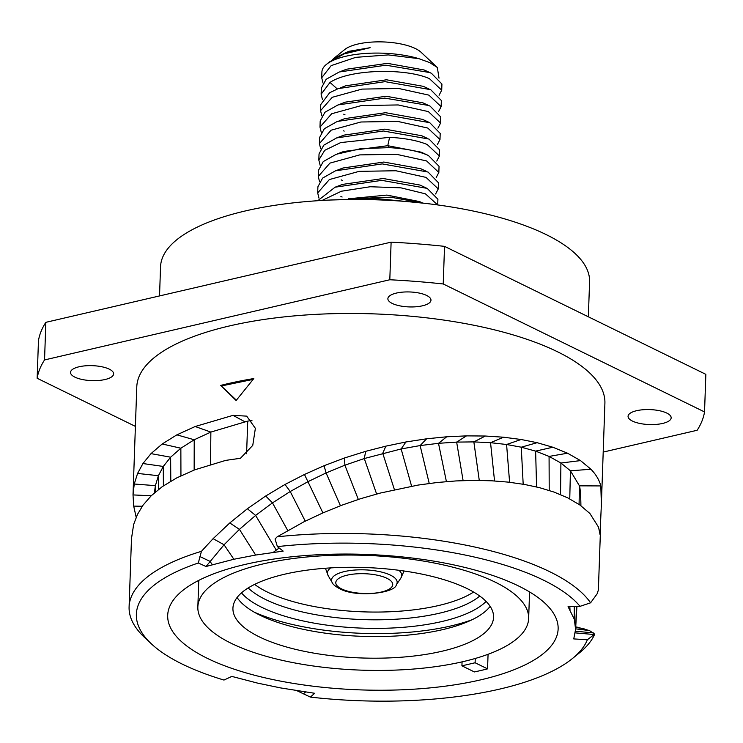 <?xml version="1.0" encoding="UTF-8"?>
<svg xmlns="http://www.w3.org/2000/svg" width="743" height="743" viewBox="0 0 743 743"><rect width="100%" height="100%" fill="white"/><g stroke="black" fill="none" stroke-linecap="round" stroke-linejoin="round"><path stroke-width="1.11" d="M576.912 606.418L575.593 629.349L573.754 638.915L587.369 639.751A226.689 78.674 -178 0 1 572.361 658.586A226.689 78.674 -178 0 1 310.388 697.101L314.661 693.284L280.538 687.907L257.477 683.086L231.825 676.409L223.977 680.059A226.689 78.674 -178 0 1 151.433 643.893L144.662 637.559A234.212 81.284 2 0 1 129.096 606.92A234.212 81.284 2 0 1 201.427 551.334L213.111 538.666L229.782 522.942L247.373 508.751L265.706 495.999L284.996 484.473L304.463 474.461L324.078 465.722L344.538 457.967L365.695 451.335L385.858 446.153L405.919 441.974L426.621 438.797L446.692 436.791L466.502 435.872L485.318 436.03L503.54 437.209L521.084 439.494L537.124 442.689L552.829 447.23L567.541 453.202L580.497 460.595L590.936 469.242C596.016 474.508 599.313 480.071 600.818 485.931L601.375 504.413L600.019 534.449L598.542 527.177L589.877 513.469L579.977 505.045L567.736 497.856L554.055 492.08L539.511 487.659L524.734 484.492L508.305 482.123L491.717 480.795L474.071 480.387L455.942 480.935L437.265 482.495L418.142 485.068L380.286 493.064L360.615 498.692L341.455 505.342L322.703 512.995L303.868 521.837L277.176 536.808A234.212 81.284 2 0 1 590.583 602.814L597.112 593.852L598.375 590.044L600.493 529.657M575.593 629.349L574.32 619.281L568.061 606.65L580.042 606.334A226.689 78.674 -178 0 0 277.399 546.625L283.167 551.111L255.648 555.04L233.878 559.256L206.015 566.5L198.316 562.999A226.689 78.674 -178 0 0 151.433 643.893M245.088 564.439A195.344 67.799 -178 0 0 167.695 615.325A195.344 67.799 -178 0 0 274.929 679.994A195.344 67.799 -178 0 0 480.74 679.845A195.344 67.799 -178 0 0 558.132 628.959A195.344 67.799 -178 0 0 450.899 564.299A195.344 67.799 -178 0 0 245.088 564.439M136.313 517.89L133.703 506.113L133.016 494.922L134.251 484.018L137.585 473.43L142.935 463.539L150.996 453.629L162.206 443.98L176.88 434.85L195.158 426.519L233.023 415.356L246.704 416.136L255.369 428.339L252.759 445.391L240.426 458.282L225.696 460.381L194.703 469.836L176.778 477.87L162.308 486.619L151.247 495.73L143.111 505.073L137.511 514.342L133.647 524.447L131.483 538.629M133.034 494.179L136.777 386.936A234.212 81.284 -178 0 1 229.578 325.917A234.212 81.284 2 0 1 476.337 325.75A234.212 81.284 2 0 1 604.904 403.282L601.375 504.413M220.708 385.403A234.212 81.284 2 0 1 227.553 383.741A234.212 81.284 2 0 1 253.818 378.558L236.116 400.523L220.708 385.403L236.385 400.171M577.255 627.176L589.487 630.584L594.706 634.15L587.369 639.751M572.361 658.586L579.559 652.753A234.212 81.284 -178 0 0 594.706 634.15M310.388 697.101L296.986 690.73M151.21 495.767L133.016 494.922L133.034 494.16M246.592 453.722L247.725 421.337L245.125 421.885L233.023 415.356M245.125 421.885L210.863 432.073L194.22 439.763L180.855 448.215L170.63 457.196L163.284 466.446L158.408 475.706L155.389 485.643L154.405 492.813M252.035 420.779A24.575 18.872 -61.7 0 0 245.116 421.875M575.203 632.878L593.573 634.476M580.042 606.334L590.583 602.814M277.176 536.808L275.059 539.009L277.399 546.625M273.173 552.42L279.164 548M580.905 505.704A24.575 2.025 90.2 0 0 579.447 485.838L570.429 470.802L560.909 463.019L549.077 456.416L535.629 451.122L521.261 447.193L506.587 444.5L490.547 442.689L473.858 441.899L456.648 442.104L438.5 443.32L420.12 445.577L401.136 448.948L364.293 458.542L344.873 465.202L326.084 472.938L308.085 481.613L290.225 491.522L272.486 502.881L255.62 515.419L239.441 529.36L224.061 544.777L206.015 566.5M198.316 562.999L201.427 551.334M579.076 504.432L579.438 485.838L600.818 485.931M135.402 426.389L37.15 378.271L38.46 340.666A334.415 116.057 -178 0 1 45.852 322.332L391.115 242.153A334.415 116.057 2 0 1 444.537 246.36L705.85 374.342L704.54 411.938A334.415 116.057 2 0 1 697.148 430.271L603.205 452.088M704.54 411.938L443.218 283.965A334.415 116.057 2 0 0 389.806 279.758L44.543 359.937A334.415 116.057 -178 0 0 37.15 378.271M109.267 369.15A21.566 7.486 -178 0 0 85.343 365.825A21.566 7.486 -178 0 0 70.529 372.392A21.566 7.486 -178 0 0 74.894 377.138A21.566 7.486 -178 0 0 98.819 380.462A21.566 7.486 -178 0 0 113.633 373.896A21.566 7.486 -178 0 0 109.267 369.15M426.612 295.445A21.566 7.486 -178 0 0 402.687 292.12A21.566 7.486 -178 0 0 387.874 298.686A21.566 7.486 -178 0 0 392.239 303.432A21.566 7.486 -178 0 0 416.164 306.757A21.566 7.486 -178 0 0 430.977 300.191A21.566 7.486 -178 0 0 426.612 295.445M666.796 413.08A21.566 7.486 -178 0 0 642.871 409.755A21.566 7.486 -178 0 0 628.058 416.321A21.566 7.486 -178 0 0 632.423 421.067A21.566 7.486 -178 0 0 656.348 424.392A21.566 7.486 -178 0 0 671.161 417.826A21.566 7.486 -178 0 0 666.796 413.08M443.218 283.965L444.537 246.36M389.806 279.758L391.115 242.153M44.543 359.937L45.852 322.332M159.531 295.937L160.544 266.811A214.653 74.495 -178 0 1 245.589 210.891A214.653 74.495 2 0 1 471.749 210.733A214.653 74.495 2 0 1 589.58 281.792L588.354 316.797M421.597 202.83L390.707 197.183L354.987 198.567M437.701 204.938L437.906 199.217L427.197 188.378L381.818 180.363L335.102 187.199L317.763 200.712M428.395 155.491L421.17 152.176L387.772 145.693L343.675 151.488L337.712 153.764M426.566 171.392L420.761 168.717L383.815 162.048L342.885 168.02M420.018 185.072L383.193 178.506L342.495 184.403L335.102 187.199M419.619 201.604L386.889 195.084L348.328 198.799M438.834 172.45L439.048 166.311L428.395 155.501L426.807 154.804C417.176 150.866 404.656 148.479 389.248 147.643L360.736 148.656L336.273 154.284L323.251 161.584L318.478 170.333L318.264 176.481L329.948 163.107L359.714 154.897L396.493 154.303L426.593 160.943L438.834 172.45L436.197 177.521M438.259 188.908L438.481 182.769L428.014 172.032L382.218 163.906L335.437 170.834L322.611 178.097L317.902 186.79L317.688 192.929L329.372 179.555L359.148 171.354L395.917 170.76L426.018 177.391L438.259 188.908L435.621 193.969M322.091 200.452L341.371 191.22L370.2 186.744L400.941 187.84L425.442 193.849L437.683 204.938M318.97 198.14L317.688 192.929M319.546 181.682L318.264 176.472M439.986 139.545L440.2 133.406L429.751 122.688L384.038 114.552L337.285 121.434L324.366 128.706L319.62 137.436L319.406 143.575L331.099 130.201L360.866 122.001L397.644 121.397L427.745 128.037L439.986 139.545L437.348 144.616M439.41 156.002L439.624 149.863L429.036 139.071L383.388 131L336.607 137.929L323.762 145.191L319.044 153.885L318.831 160.024L324.737 150.318L340.684 142.582L389.601 137.325C405.009 138.161 417.538 140.548 427.169 144.486L439.41 156.002L436.773 161.073M422.888 102.813L386.063 96.237L345.365 102.144L337.981 104.939L324.97 112.23L320.196 120.979L319.982 127.118L331.675 113.753L361.442 105.543L398.22 104.949L428.321 111.58L440.562 123.097L437.924 128.167M429.751 122.688L422.488 119.354L385.608 112.695L344.715 118.629M421.829 135.755L384.883 129.143L344.046 135.115L336.598 137.929M441.138 106.639L441.351 100.5L430.68 89.68L385.041 81.646L338.241 88.603L329.651 92.745L320.772 104.531L320.558 110.67L332.251 97.296L362.017 89.095L398.787 88.501L428.887 95.132L441.138 106.648L438.5 111.71M440.562 123.097L440.775 116.957L430.076 106.119L428.535 105.441L384.688 98.104L337.972 104.939M321.264 132.328L319.982 127.118M321.84 115.88L320.558 110.67M322.416 99.423L321.134 94.212L321.347 88.073L326.149 79.306L339.217 71.997L385.896 65.198L429.677 72.545L431.469 73.325L441.927 84.052L441.714 90.191L429.463 78.684C406.115 68.022 349.934 68.96 330.013 82.436L337.294 88.974M332.242 59.877L333.978 58.27L348.69 51.351L370.135 47.682L346.888 52.864M431.479 73.334L424.207 69.991L387.428 63.341L346.6 69.21L340.415 71.56M423.501 86.374L386.509 79.789L345.69 85.789M370.135 47.682L344.083 53.923L329.651 61.79L326.446 64.381A60.183 20.888 2 0 1 418.894 58.669L388.283 54.917L355.804 57.341L331.155 65.635L321.71 77.764L322.991 82.975M439.067 95.262L441.714 90.191M321.71 77.764L321.914 71.96A60.183 20.888 2 0 1 326.446 64.381M418.894 58.669L429.658 62.57L437.33 67.474L439.011 78.154M333.978 58.27L344.678 49.586A41.125 14.275 2 0 1 377.416 41.868A41.125 14.275 2 0 1 415.448 48.583A41.125 14.275 -178 0 1 421.049 52.251L437.33 67.474M321.134 94.212L330.013 82.436M320.688 148.776L319.406 143.575M320.122 165.234L318.831 160.024M253.112 379.394L221.637 385.905M474.368 671.932A195.344 67.799 -178 0 0 481.065 670.446A195.344 67.799 -178 0 0 487.557 668.867L475.111 662.765L461.923 665.83L474.368 671.932M488.067 654.286L487.557 668.867M461.923 665.83L462.053 661.864M475.111 662.765L475.26 658.465M231.352 643.373A165.503 57.434 -178 0 0 414.947 668.923A165.503 57.434 -178 0 0 528.644 618.52A165.503 57.434 -178 0 0 495.135 582.113A165.503 57.434 2 0 0 311.54 556.563A165.503 57.434 2 0 0 197.842 606.966A165.503 57.434 2 0 0 231.352 643.373M259.326 636.881A130.397 45.258 2 0 1 232.93 608.192A130.397 45.258 2 0 1 322.508 568.479A130.397 45.258 2 0 1 467.161 588.614A130.397 45.258 -178 0 1 493.556 617.294A130.397 45.258 -178 0 1 403.978 657.007A130.397 45.258 -178 0 1 259.326 636.881M490.157 606.353A130.397 45.258 -178 0 1 389.527 636.305A130.397 45.258 -178 0 1 260.078 615.25A130.397 45.258 2 0 1 237.082 597.511M254.152 612.111A143.436 49.781 -178 0 0 472.111 619.727M486.108 601.421A128.474 44.589 2 0 1 385.153 628.262A128.474 44.589 2 0 1 261.87 607.384A128.474 44.589 2 0 1 241.466 592.877M195.158 426.519L210.863 432.073L210.529 464.44M134.251 484.018L155.389 485.643L155.315 492.033M137.585 473.43L158.408 475.706L158.417 489.498M142.935 463.539L163.284 466.446L163.395 485.857M150.996 453.629L170.63 457.196L170.797 481.167M162.206 443.98L180.855 448.215L180.939 475.78M176.88 434.85L194.22 439.763L194.155 470.05M133.703 506.113L142.275 506.252M303.339 693.841L305.531 692.03M575.444 631.197L593.434 632.915M575.611 628.847L589.487 630.584M576.503 606.427L575.621 628.309M574.228 606.483L574.32 619.281M569.825 606.604L570.002 609.631M247.373 508.751L255.62 515.419L276.247 550.145M229.782 522.942L239.441 529.36L255.648 555.04M213.111 538.666L224.061 544.777L233.878 559.256M199.895 556.553L209.972 561.346L212.331 564.643M265.706 495.999L272.486 502.881L287.736 530.502M284.996 484.473L290.225 491.522L305.252 521.149M304.463 474.461L322.908 512.902M324.078 465.722L326.084 472.938L340.433 505.732M344.538 457.967L344.873 465.202L358.321 499.426M365.695 451.335L364.293 458.542L376.617 494.021M385.858 446.153L382.747 453.258L394.422 489.674M405.919 441.974L401.136 448.948L411.594 486.182M426.621 438.797L420.12 445.577L429.231 483.452M446.692 436.791L438.5 443.32L446.413 481.613M466.502 435.872L456.648 442.104L463.103 480.6M485.318 436.03L473.858 441.899L479.272 480.424M503.54 437.209L490.547 442.689L494.541 480.944M521.084 439.494L506.587 444.5L509.596 482.272M537.124 442.689L521.261 447.193L523.183 484.222M552.829 447.23L535.629 451.122L536.576 486.934M567.541 453.202L549.077 456.416L549.207 490.436M580.497 460.595L560.909 463.019L560.528 494.578M590.936 469.242L570.429 470.802L569.76 498.887M575.704 626.878L576.995 627.129L575.704 626.878M575.676 627.408L584.035 628.717M389.601 137.325L387.772 145.693L389.248 147.643M479.764 596.044A124.137 43.085 -178 0 1 381.131 619.773A124.137 43.085 -178 0 1 265.576 599.527A124.137 43.085 2 0 1 248.171 587.954M254.617 584.388A122.121 42.379 -178 0 0 267.434 592.097A122.121 42.379 -178 0 0 473.588 592.041M396.316 584.806A32.841 11.396 -178 0 0 390.512 575.175A32.841 11.396 2 0 0 350.798 570.448A32.841 11.396 2 0 0 332.195 582.568C332.725 584.174 335.167 586.218 339.514 588.679C356.733 598.115 395.499 592.895 396.316 584.806L400.793 578.221A37.187 12.9 -178 0 0 398.898 570.29M332.195 582.568L328.192 575.686A37.187 12.9 2 0 1 330.644 567.903M386.973 578.323A28.494 9.891 2 0 1 381.447 592.022A28.494 9.891 2 0 1 341.548 588.874A28.494 9.891 2 0 1 347.074 575.184A28.494 9.891 2 0 1 386.973 578.323M129.096 606.92L131.483 538.666M424.244 203.266L377.704 198.678L330.96 200.006M426.185 187.933L419.981 185.072M422.628 202.997L419.619 201.613M342.904 168.039L337.155 170.212M339.142 120.756L344.752 118.639M427.559 138.421L421.792 135.765M422.851 102.813L429.064 105.673M428.999 88.946L423.436 86.383M340.248 87.869L345.727 85.798M346.907 52.883L346.284 53.124M343.489 130.805L344.176 131.121M343.74 114.199L344.993 114.784M341.176 179.88L342.486 180.484M342.114 197.034L340.898 196.477M529.573 591.93L528.644 618.52M198.771 580.376L197.842 606.966M400.793 578.221L404.071 570.995M328.192 575.686L325.425 568.256"/></g></svg>
